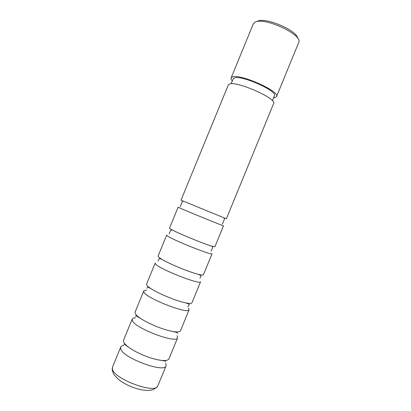 <?xml version="1.0" encoding="UTF-8"?>
<svg xmlns="http://www.w3.org/2000/svg" width="411" height="411" viewBox="0 0 411 411"><rect width="100%" height="100%" fill="white"/><g stroke="black" fill="none" stroke-linecap="round" stroke-linejoin="round"><path stroke-width="0.62" d="M177.619 337.755L168.988 358.808C168.053 360.694 164.349 361.033 157.875 359.831C148.196 357.678 139.159 353.974 130.76 348.713C126.799 346.072 124.43 343.802 123.649 341.906L123.562 340.18L132.203 319.126L132.378 320.637C134.926 328.297 176.92 344.105 177.619 337.755L177.084 335.638M189.106 309.73L180.48 330.773C179.848 332.088 176.987 332.268 171.89 331.312C162.951 329.632 148.35 323.647 140.803 318.561C137.834 316.583 135.99 314.924 135.27 313.588L135.065 312.149L143.701 291.111L143.994 292.329C147.087 298.663 188.952 314.749 189.106 309.73L188.413 307.998M146.886 285.285L146.563 284.135L155.194 263.107L155.605 264.042C159.237 269.046 200.974 285.414 200.583 281.725L191.963 302.753C191.557 303.616 189.384 303.637 185.433 302.82C176.401 301.006 158.872 293.819 151.166 288.769C148.967 287.356 147.544 286.195 146.886 285.285M158.497 256.998L158.055 256.135L166.676 235.123L167.21 235.765C171.382 239.449 212.996 256.089 212.055 253.731L203.44 274.753C203.209 275.247 201.596 275.134 198.605 274.399C189.887 272.354 169.389 263.949 161.744 259.284L158.497 256.998M170.097 228.727L169.538 228.151L178.158 207.149L178.806 207.509C183.522 209.867 225.002 226.785 223.522 225.757L214.912 246.764L211.465 246.076C203.414 243.677 179.895 234.029 172.476 230.083L170.097 228.727M181.693 200.47L181.015 200.188L228.3 84.969L229.461 84.07C236.541 80.654 277.461 98.794 273.613 103.551L226.379 218.791L181.693 200.47M166.126 365.79L157.526 386.484C153.647 393.795 113.898 378.649 112.439 369.227L112.465 367.223L120.7 347.161L120.757 348.96C122.761 357.95 164.883 373.476 166.126 365.79L165.746 363.293M126.249 345.261L125.771 345.261M123.788 345.41C122.118 345.677 121.091 346.257 120.7 347.161M135.502 317.847C133.652 317.909 132.553 318.34 132.203 319.126M146.67 290.351C144.955 290.269 143.968 290.52 143.701 291.111M276.526 96.595L298.679 42.559C303.667 34.884 262.958 16.127 254.692 22.43L253.274 23.951L231.105 77.967L232.297 77.001C239.531 73.245 280.523 91.499 276.526 96.595L274.651 97.756L273.546 97.895M231.162 83.798L233.186 78.866L234.296 77.977C240.949 74.627 278.006 91.139 274.414 95.778L272.395 100.71M232.318 80.988C231.218 79.744 230.812 78.737 231.105 77.967M257.055 21.536C263.805 16.317 297.091 30.126 297.723 38.398M130.76 348.713L124.312 344.207L123.881 344.341M140.803 318.561L135.923 315.751L135.383 316.321M151.166 288.769C148.813 287.433 147.595 286.94 147.523 287.284L146.876 288.311M161.744 259.284C159.982 258.54 159.098 258.38 159.103 258.802L158.071 261.021M172.476 230.083L170.657 230.283L169.137 233.895M183.321 201.149L182.186 201.724L180.172 206.635M224.062 217.856L224.401 219.233L222.449 223.974M211.465 246.076C212.61 246.744 212.949 247.365 212.482 247.941L211.172 251.131M198.605 274.399C200.851 275.498 201.513 276.3 200.583 276.803L200.003 278.216M185.433 302.82C192.029 304.859 188.012 304.659 188.808 305.512L187.884 306.575M171.89 331.312C178.98 332.859 177.105 332.448 177.326 333.521M157.875 359.831L165.14 361.033L165.839 361.552M112.29 367.932L112.275 370.414L113.924 374.549C117.32 378.356 119.76 380.658 121.235 381.459C125.304 384.105 129.814 386.283 134.772 388.005C139.699 389.638 144.225 390.455 148.35 390.45C151.454 390.167 153.144 390.368 157.526 386.484M125.956 344.978L125.34 344.921"/></g></svg>
